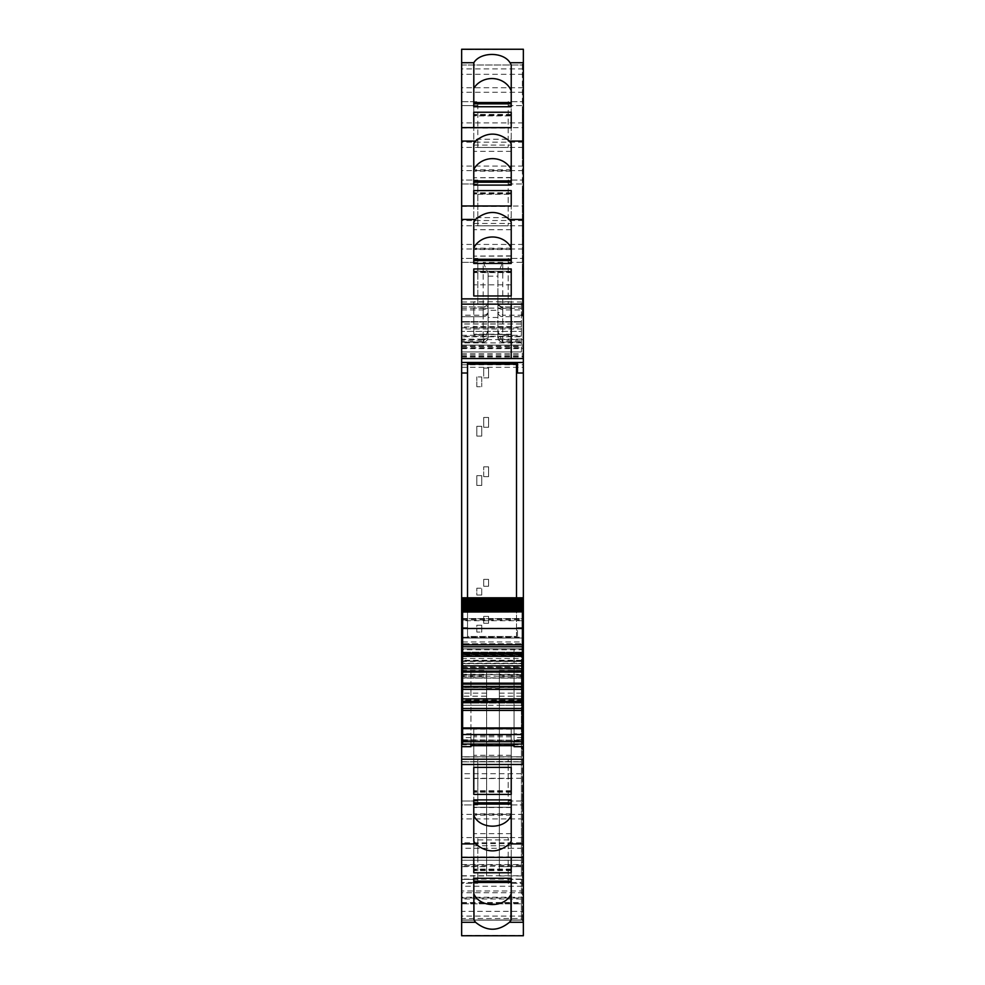 <?xml version="1.0" encoding="UTF-8"?>
<svg xmlns="http://www.w3.org/2000/svg" width="985" height="985" viewBox="0 0 985 985"><rect width="100%" height="100%" fill="white"/><g stroke="black" fill="none" stroke-linecap="round" stroke-linejoin="round"><path stroke-width="0.74" stroke-dasharray="4.92 3.69" d="M467.518 597.796L467.518 636.482L467.518 627.667L462.63 627.667M516.497 597.796L516.497 636.482L467.518 636.482L467.518 638.009L462.63 638.009L522.37 638.046L467.518 637.517L467.518 362.505M467.518 364.191L516.497 364.191L516.497 636.482L467.518 636.482L467.518 364.191L467.518 627.667L461.645 627.667M467.518 373.007L461.645 373.007M522.37 194.87L522.37 196.003L523.355 196.003L523.355 194.87L522.37 194.87L522.37 237.348L523.355 237.348L522.37 237.348L522.37 235.883L523.355 235.883L523.355 205.976L461.645 206.394L461.645 262.33L477.811 262.33L461.645 262.33L477.811 262.33L477.811 258.415L477.811 297.593L477.811 262.33M461.645 262.33L461.645 258.415L477.811 258.415L461.645 258.415L461.645 206.394M523.355 194.87L523.355 258.415L523.355 221.366L522.37 221.366L523.355 220.825L523.355 206.394M508.174 258.415L508.174 304.205L508.174 258.415L508.174 262.33L508.174 258.415L523.355 258.415L523.355 262.33L523.355 258.415L508.174 258.415M477.811 304.205L508.174 304.205L477.811 304.205L477.811 301.508L477.811 304.205M477.811 301.508L477.811 297.593L477.811 301.508M473.773 223.447L511.227 223.447L511.227 205.963L511.227 256.137L511.227 249.525L473.773 249.525L473.773 205.963L473.773 217.623L511.227 217.623M522.37 116.513L522.37 117.646L523.355 117.646L523.355 116.513L522.37 116.513L522.37 158.991L523.355 158.991L522.37 158.991L522.37 157.526L523.355 157.526L523.355 127.619L461.645 128.038L461.645 183.973L477.811 183.973L461.645 183.973L477.811 183.973L477.811 180.058L477.811 219.236L477.811 183.973M461.645 183.973L461.645 180.058L477.811 180.058L461.645 180.058L461.645 128.038M523.355 116.513L523.355 180.058L523.355 143.01L522.37 143.01L523.355 142.468L523.355 128.038M508.174 180.058L508.174 225.848L508.174 180.058L508.174 183.973L508.174 180.058L523.355 180.058L523.355 183.973L523.355 180.058L508.174 180.058M477.811 225.848L508.174 225.848L477.811 225.848L477.811 223.152L477.811 225.848M477.811 223.152L477.811 219.236L477.811 223.152M473.773 145.09L511.227 145.09L511.227 127.607L511.227 177.78L511.227 171.168L473.773 171.168L473.773 127.607L473.773 139.267L511.227 139.267M523.355 49.262L461.645 49.681L461.645 105.617L477.811 105.617L461.645 105.617L477.811 105.617L477.811 101.701L477.811 140.88L477.811 105.617M523.355 111.711L522.37 111.711L523.355 111.391L523.355 112.401L523.355 64.653L522.37 64.653L523.355 64.111L523.355 49.681M523.355 64.653L523.355 336.771L461.645 336.771L461.645 331.379L521.397 331.379L461.645 331.379L521.397 331.379L521.397 336.254L521.397 302.001L521.397 351.953L461.645 351.953L461.645 324.028L521.397 324.028L521.397 326.921L461.645 326.921M508.174 101.701L508.174 147.491L508.174 101.701L508.174 105.617L508.174 101.701L523.355 101.701L523.355 105.617L523.355 101.701L508.174 101.701M477.811 147.491L508.174 147.491L477.811 147.491L477.811 144.795L477.811 147.491M477.811 144.795L477.811 140.88L477.811 144.795M523.355 68.901L461.645 68.901L461.645 105.617M461.645 64.985L523.355 64.985L461.645 65.01L461.645 316.69L483.192 316.69A4.9 4.9 -0 0 0 488.092 311.789A4.9 4.9 0 0 1 483.192 316.69L483.192 315.212A4.9 3.423 180 0 0 488.092 311.789L488.092 311.789A4.9 4.9 0 0 1 483.192 316.69A4.9 4.9 0 0 0 488.092 311.789L488.092 302.001C487.797 304.968 486.171 306.606 483.192 306.889L483.192 315.212L461.645 315.212L461.645 306.889L483.192 306.889C486.171 306.606 487.797 304.968 488.092 302.001L488.092 311.789M461.645 315.212L461.645 316.69L483.192 316.69L483.192 262.33L488.092 273.276L488.092 310.3L497.893 310.3L497.893 331.846L502.781 341.894L521.397 341.894L521.397 340.847L502.781 340.847L502.781 342.152L521.397 342.152M461.645 309.918L483.192 309.918L483.192 339.135L461.645 339.135L461.645 306.889L483.192 306.889A4.9 4.9 0 0 0 488.092 302.001L461.645 302.001M461.645 339.135L461.645 342.152L483.192 342.152L483.192 340.847L488.092 337.252L488.092 302.001A4.9 4.9 0 0 1 483.192 306.889L483.192 309.918L488.092 308.046M461.645 342.152L483.192 342.152A4.9 4.9 139.5 0 0 488.092 337.252C487.87 340.17 486.233 341.795 483.192 342.152A4.9 4.9 0 0 0 488.092 337.252L488.092 330.431L483.192 341.894L483.192 335.294L483.192 340.847L461.645 340.847L461.645 342.152L483.192 342.152L483.192 339.135A4.9 1.871 0 0 0 488.092 337.252L487.957 338.409M461.645 351.953L521.397 351.953L461.645 351.953L461.645 340.847M497.893 317.465L488.092 317.465L488.092 331.846M521.397 351.953L521.397 326.921M521.397 323.942L461.645 323.942L461.645 329.027L521.397 329.027L521.397 324.028M521.397 322.07L461.645 322.07L521.397 322.07M461.645 329.027L461.645 331.379M521.397 329.027L521.397 331.379M468.503 331.379L467.518 331.379M523.355 336.771L523.355 339.665L461.645 339.665L461.645 336.771M523.355 339.665L523.355 357.038L523.355 345.095L461.645 345.095L461.645 347.914L523.355 347.914M461.645 339.665L461.645 345.095L523.355 345.095L523.355 677.003L521.397 677.003L521.397 658.522L521.397 661.452L461.645 660.972L461.645 663.2L521.397 663.2L521.397 660.972L468.503 660.972L521.397 660.972M461.645 347.914L461.645 357.038L461.645 345.095L523.355 345.095M461.645 660.972L466.533 660.972L461.645 661.452L461.645 345.095M466.533 660.972L468.503 660.972L466.533 660.972M461.645 672.299L521.397 672.299L521.397 676.153L461.645 676.153L461.645 663.2M521.397 672.299L521.397 663.2M521.397 676.153L521.397 678.111L461.645 678.111L521.397 678.111L521.397 677.003M461.645 676.153L461.645 648.82L461.645 671.77L521.397 671.77L521.397 667.14L521.397 705.285L461.645 705.285L461.645 696.186L486.627 696.186L486.627 670.342L486.627 875.961L486.627 696.186M461.645 667.473L523.355 667.473L523.355 677.003M523.355 667.473L523.355 649.78L461.645 649.78M523.355 911.371L523.355 919.99L461.645 919.99L461.645 911.371L523.355 911.371L523.355 649.78M521.397 879.112L521.397 882.486L461.645 882.486L461.645 879.112L521.397 879.112L521.397 843.64L521.397 862.761L523.355 862.761M461.645 879.112L461.645 860.25L521.397 860.287L461.645 860.25L521.397 860.213L521.397 756.837L461.645 756.8L461.645 848.257L521.397 848.257M499.358 696.186L521.397 696.186L521.397 670.908L521.397 866.652L499.358 866.652L499.358 670.342L499.358 875.961L499.358 866.652L521.397 866.652C521.397 878.657 521.397 878.657 521.397 866.652C521.397 878.657 521.397 878.657 521.397 866.652L521.397 756.837M521.397 683.762L461.645 683.762L461.645 744.832L521.397 744.832M521.397 663.668L461.645 663.668L461.645 653.166L521.397 653.166L521.397 663.447L461.645 663.447L521.397 663.447L521.397 687.653L521.397 671.77M521.397 677.865L461.645 677.865L461.645 687.653L461.645 671.77M461.645 677.865L461.645 663.668M521.397 655.271L521.397 653.166L461.645 653.166L461.645 667.596L521.397 667.596L521.397 655.271L461.645 655.271M461.645 667.596L461.645 918.525L521.397 918.525L521.397 667.596M521.397 918.525L521.397 920.125L461.645 920.125L461.645 918.525M461.645 903.023L521.397 903.023L521.397 890.982L461.645 890.982L461.645 903.873L521.397 903.873L461.645 903.873L461.645 902.519L461.645 920.125M461.645 902.519L521.397 902.519L521.397 920.125M461.645 890.982L461.645 886.254L521.397 886.254L521.397 890.982M521.397 882.486L521.397 886.254M461.645 882.486L461.645 886.254M521.397 860.213L521.397 862.761M461.645 860.213L461.645 866.332L521.397 866.221M461.645 911.371L461.645 866.332M477.811 879.383L477.811 837.509L477.811 883.299L477.811 879.383L461.645 879.383L477.811 879.383L461.645 879.383L461.645 920.015L523.355 920.015L523.355 883.299L523.355 920.347L522.37 920.347L523.355 920.889L523.355 935.738M508.174 883.299L508.174 837.509L508.174 883.299L508.174 879.383L508.174 883.299L523.355 883.299L523.355 879.383L523.355 883.299L508.174 883.299M477.811 837.509L508.174 837.509L477.811 837.509M461.645 879.383L461.645 883.311L477.811 883.299L461.645 883.311L461.645 935.738M461.645 856.962L461.645 842.84L523.355 842.84L523.355 857.393L461.645 856.962L461.645 804.942L477.811 804.942L477.811 765.764L477.811 804.942L477.811 801.027L461.645 801.027L461.645 804.942L477.811 804.942L477.811 801.027L461.645 801.027L477.811 801.027M473.773 845.733L511.227 845.733L511.227 857.393L511.227 839.909L473.773 839.909L473.773 857.393L473.773 807.22L473.773 839.909M523.355 842.84L523.355 827.474L522.37 827.474L522.37 826.009L523.355 826.009L522.37 826.009L522.37 869.029L522.37 866.849L523.355 866.849L522.37 867.354M461.645 842.84L461.645 801.027M522.37 841.559L523.355 841.559L523.355 804.942L523.355 841.99L522.37 841.99L523.355 842.532L523.355 856.962M508.174 804.942L508.174 759.152L508.174 804.942L508.174 801.027L508.174 804.942L523.355 804.942L523.355 801.027L523.355 804.942L508.174 804.942M477.811 759.152L508.174 759.152L477.811 759.152L477.811 761.848L477.811 759.152M477.811 761.848L477.811 765.764L477.811 761.848M470.953 746.667L470.953 671.278L514.047 671.278L514.047 745.682L514.047 671.278L470.953 671.278L514.047 671.278L514.047 733.788L522.37 733.763L522.37 744.007L462.63 744.007L462.63 733.763L470.953 733.763L470.953 740.215L462.63 740.215M514.047 746.667L514.047 671.278L470.953 671.278L470.953 733.763M470.953 744.069L470.953 740.215M462.63 741.188L470.953 741.188M517.482 373.007L517.482 362.505M461.645 756.837L461.645 848.257M521.397 756.96L461.645 756.96L461.645 705.285L461.645 875.961L461.645 696.186M461.645 683.762L461.645 705.285L486.627 705.285M461.645 756.96L461.645 744.832M461.645 761.848L521.397 761.824L461.645 761.848M523.355 627.667L517.482 627.667L517.482 637.517M488.585 623.259L488.585 616.401L483.684 616.401L483.684 623.259L483.684 616.401L488.585 616.401L488.585 623.259L483.684 623.259L483.684 616.401L488.585 616.401L488.585 623.259L483.684 623.259L483.684 616.401L488.585 616.401L488.585 623.259L483.684 623.259L488.585 623.259M488.585 586.235L488.585 579.377L483.684 579.377L483.684 586.235L483.684 579.377L488.585 579.377L488.585 586.235L483.684 586.235L483.684 579.377L488.585 579.377L488.585 586.235L483.684 586.235L483.684 579.377L488.585 579.377L488.585 586.235L483.684 586.235L488.585 586.235M483.684 476.629L483.684 466.841L488.585 466.841L483.684 466.841L483.684 468.626L483.684 466.841L488.585 466.841L488.585 476.629L488.585 466.841L488.585 476.629L483.684 476.629L483.684 466.841L488.585 466.841L488.585 476.629L483.684 476.629M488.585 427.268L488.585 417.468L483.684 417.468L483.684 427.268L483.684 417.468L488.585 417.468L488.585 427.268L483.684 427.268L483.684 417.468L488.585 417.468L488.585 427.268L483.684 427.268L483.684 417.468L488.585 417.468L488.585 427.268L483.684 427.268L488.585 427.268M488.585 377.908L483.684 377.908L483.684 368.107L488.585 368.107L483.684 368.107L483.684 369.892L483.684 368.107L488.585 368.107L488.585 377.908L488.585 368.107L488.585 377.908L483.684 377.908L483.684 368.107L488.585 368.107L488.585 377.908L483.684 377.908L488.585 377.908M522.37 273.227L523.355 272.685L523.355 314.24L522.37 314.24L522.37 266.639L522.37 314.24L523.355 314.24L523.355 220.825M522.37 220.825L522.37 267.649L522.37 221.366L523.355 221.366L523.355 258.033L522.37 258.033M522.37 315.705L523.355 315.705M473.773 271.269L473.773 284.837L473.773 271.269L511.227 271.269L473.773 271.146M473.773 222.142L473.773 260.569M511.227 260.569L511.227 222.142M511.227 271.269L511.227 272.623L473.773 272.623M511.227 271.146L511.227 272.623M511.227 284.837L473.773 284.837M511.227 334.21L473.773 334.21L511.227 334.494L511.227 295.98L511.227 301.804L473.773 301.804L473.773 334.469L511.227 334.494L511.227 327.882L473.773 327.882L473.773 301.804M511.227 301.804L511.227 327.882M473.773 334.21L473.773 327.882M522.37 190.425L523.355 190.068L522.37 190.068L522.37 235.883L523.355 235.883L523.355 142.468M522.37 196.003L522.37 191.324L523.355 191.324L523.355 190.068M522.37 190.068L522.37 191.324M523.355 190.425L523.355 189.083L522.37 189.083L522.37 143.01L523.355 143.01L523.355 179.676L522.37 179.676M523.355 179.676L523.355 189.083L522.37 189.292L522.37 142.468M508.174 262.33L523.355 262.33M473.773 206.481L473.773 185.106L473.773 206.481L511.227 206.481L511.227 194.267L473.773 194.267M473.773 143.785L473.773 182.213M511.227 182.213L511.227 143.785M511.227 194.267L511.227 206.481M511.227 223.447L511.227 249.525M511.227 256.112L473.773 256.112L473.773 217.623M511.227 255.854L473.773 256.112M473.773 255.854L473.773 249.525M522.37 64.111L522.37 157.526L523.355 157.526L523.355 64.111M522.37 117.646L522.37 112.967L523.355 112.967L523.355 111.391M522.37 111.391L522.37 112.967M522.37 111.711L522.37 64.653M473.773 128.124L473.773 106.749L473.773 128.124L511.227 128.124L511.227 106.749L511.227 115.91L473.773 115.91M473.773 62.794L473.773 103.856M511.227 103.856L511.227 64.985M511.227 128.124L511.227 115.91M511.227 145.09L511.227 171.168M511.227 177.756L473.773 177.756L473.773 139.267M511.227 177.497L473.773 177.756M473.773 177.497L473.773 171.168M521.397 339.135L502.781 339.135A4.9 1.871 180 0 1 497.893 337.252L497.893 311.789A4.9 4.9 0 0 0 502.781 316.69L521.397 316.69L502.781 316.69A4.9 4.9 180 0 1 497.893 311.789L497.893 273.276L502.781 262.33L502.781 302.001L521.397 302.001M497.893 273.276L497.893 310.3M488.092 273.276L488.092 302.001M488.092 317.465L488.092 310.3M502.781 341.894L502.781 335.294L502.781 340.847L497.893 337.252A4.9 4.9 0 0 0 497.905 337.695L497.893 337.252C498.176 340.231 499.814 341.869 502.781 342.152C499.74 341.795 498.114 340.17 497.893 337.252L497.893 331.846M521.397 696.186L521.397 705.285L499.358 705.285M499.358 670.342L521.397 670.342L499.358 670.908M522.37 883.68L522.37 874.274L523.355 874.274L523.355 883.68L522.37 883.68L522.37 920.347M523.355 883.68L523.355 920.347M522.37 868.425L523.355 868.425L523.355 872.033L522.37 872.033L522.37 866.849M522.37 790.068L523.355 790.068L523.355 793.676L522.37 793.676L522.37 749.117L522.37 796.939L523.355 796.939L523.355 795.708L523.355 805.324L522.37 805.324L522.37 841.99L522.37 827.474L523.355 827.474L523.355 920.889M523.355 805.324L523.355 841.99L522.37 841.99L522.37 870.506L522.37 868.684L523.355 868.684M522.37 920.889L522.37 868.684M522.37 874.274L522.37 872.599L523.355 873.289L522.37 872.932M522.37 872.033L522.37 873.289M511.227 881.144L511.227 920.015M511.227 869.398L511.227 856.876L511.227 878.251L511.227 869.398L473.773 869.398L473.773 878.251L473.773 856.876L473.773 869.398M473.773 881.144L473.773 920.015M511.227 856.876L473.773 856.876M511.227 845.733L511.227 807.244L473.773 807.244M511.227 839.909L511.227 807.244M522.37 790.327L522.37 792.149L522.37 790.327L523.355 789.97L523.355 796.717L523.355 794.242L522.37 794.575L523.355 794.242M522.37 796.939L522.37 842.532M522.37 794.242L522.37 805.324M522.37 793.676L522.37 794.575M523.355 796.939L523.355 842.532M522.37 763.634L523.355 763.634L523.355 790.327M523.355 763.634L523.355 749.117L522.37 749.117M473.773 841.215L473.773 802.787M511.227 841.227L511.227 802.787M511.227 791.041L511.227 778.519L511.227 799.894L511.227 791.041L473.773 791.041L473.773 799.894L473.773 778.519L473.773 791.041M511.227 778.519L473.773 778.519M473.773 767.377L473.773 728.863L473.773 767.377M511.227 728.888L511.227 767.389L511.227 728.888L473.773 728.888M511.227 761.553L473.773 761.553M514.047 744.069L514.047 740.215L522.37 740.215M514.047 741.188L522.37 741.188M522.37 747.652L523.355 747.652M522.37 627.667L517.482 627.667L517.482 638.009M522.37 257.196L523.355 257.196M523.355 273.227L523.355 258.033M522.37 763.19L523.355 763.19L523.355 749.117M523.355 763.19L523.355 790.672L523.355 788.997L522.37 788.997M523.355 790.068L523.355 788.997M523.355 793.676L523.355 794.575M508.174 801.027L523.355 801.027L508.174 801.027M523.355 841.559L523.355 867.354M523.355 868.425L523.355 866.849M523.355 872.033L523.355 873.289M523.355 874.274L523.355 872.932M508.174 879.383L523.355 879.383L508.174 879.383M508.174 105.617L523.355 105.617L508.174 105.617M523.355 101.32L522.37 101.32M523.355 117.646L523.355 112.967M508.174 183.973L523.355 183.973L508.174 183.973M523.355 196.003L523.355 191.324M511.227 272.316L473.773 272.316M522.37 235.883L523.355 235.883M522.37 178.839L523.355 178.839M511.227 193.959L473.773 193.959M522.37 157.526L523.355 157.526M522.37 100.482L523.355 100.482M511.227 115.602L473.773 115.602M497.905 337.695A4.9 4.9 0 0 0 502.719 342.152L502.781 306.889A4.9 4.9 0 0 1 497.893 302.001A4.9 4.9 180 0 0 502.781 306.889L521.397 306.889L502.781 306.889L502.781 308.367L521.397 308.367M522.37 827.474L523.355 827.474M522.37 884.518L523.355 884.518M511.227 807.503L473.773 807.503M511.227 813.832L473.773 813.832M522.37 806.161L523.355 806.161M511.227 729.146L473.773 729.146M511.227 735.475L473.773 735.475M461.645 304.143L461.645 358.54L511.227 358.54L511.227 304.143L461.645 304.143L511.227 304.143L511.227 358.54L461.645 358.54L461.645 304.143M481.727 625.216L481.727 632.074L476.826 632.074L476.826 625.216L481.727 625.216L481.727 632.074L476.826 632.074L476.826 625.216L481.727 625.216M481.727 595.051L476.826 595.051L476.826 588.193L481.727 588.193L481.727 595.051L476.826 595.051L476.826 588.193L481.727 588.193L481.727 595.051M481.727 475.656L481.727 485.445L476.826 485.445L476.826 475.656L481.727 475.656L481.727 485.445L476.826 485.445L476.826 475.656L481.727 475.656M481.727 436.084L476.826 436.084L476.826 426.283L481.727 426.283L481.727 436.084L476.826 436.084L476.826 426.283L481.727 426.283L481.727 436.084M476.826 386.723L476.826 376.923L476.826 386.723L481.727 386.723L476.826 386.723M481.727 376.923L481.727 386.723L481.727 376.923L476.826 376.923L481.727 376.923M462.63 739.784L514.047 740.215M514.047 728.297L522.37 728.297L522.37 648.906L462.63 648.906L522.37 648.906L522.37 638.046L462.63 638.046L462.63 643.71L522.37 643.71L462.63 643.71L462.63 733.763M462.63 637.221L522.37 637.221L522.37 638.046L462.63 638.046L462.63 600.739M522.37 637.221L522.37 597.796M462.63 603.768L522.37 603.768M462.63 605.64L522.37 605.64M462.63 607.314L522.37 607.314M462.63 608.779L522.37 608.779M462.63 610.06L522.37 610.06M462.63 611.119L522.37 610.885M522.37 628.504L522.37 618.543L522.37 628.504M522.37 655.087L522.37 652.156L522.37 655.087L462.63 655.087L462.63 656.318L462.63 652.156L462.63 655.087M522.37 698.919L522.37 703.081L522.37 698.919L462.63 698.919L462.63 703.081L462.63 698.919M522.37 728.297L522.37 733.763M462.63 618.728L462.63 628.504L462.63 618.728L522.37 618.728M462.63 597.796L462.63 599.459M522.37 646.763L462.63 646.763M522.37 656.318L462.63 656.318M522.37 652.156L462.63 652.156L522.37 652.156M522.37 668.803L462.63 668.803M522.37 686.434L462.63 686.434M522.37 700.15L462.63 700.15M522.37 703.081L462.63 703.081L522.37 703.081M514.047 733.788L514.047 739.784L522.37 739.784M497.893 304.931L502.781 308.367L502.781 315.212L497.893 311.789A4.9 4.9 0 0 0 502.781 316.69L502.781 315.212L521.397 315.212M523.355 244.44L461.645 244.44M523.355 248.983L461.645 248.983M523.355 225.787L461.645 225.787M523.355 220.517L461.645 220.517M523.355 166.083L461.645 166.083M523.355 170.627L461.645 170.627M523.355 147.43L461.645 147.43M523.355 142.16L461.645 142.16M523.355 87.727L461.645 87.727M523.355 92.27L461.645 92.27M461.645 101.701L477.811 101.701L461.645 101.701M523.355 74.306L461.645 74.306M523.355 122.903L461.645 122.903M521.397 336.254L461.645 336.254M502.781 262.33L483.192 262.33M461.645 308.367L483.192 308.367A4.9 3.423 180 0 0 488.092 304.931M461.645 341.894L483.192 341.894M461.645 346.031L521.397 346.031M521.397 342.879L461.645 342.879M461.645 327.857L521.397 327.857M521.397 321.75L461.645 321.75L521.397 321.75M461.645 356.274L523.355 356.274M461.645 356.718L523.355 356.718M461.645 355.043L523.355 355.043M461.645 348.604L523.355 348.604M461.645 346.905L523.355 346.905M461.645 348.665L523.355 348.665M461.645 353.738L523.355 353.738M461.645 364.77L523.355 364.77M461.645 367.306L523.355 367.306M461.645 658.522L521.397 658.522M461.645 661.267L521.397 661.267M461.645 669.012L521.397 669.012M521.397 671.167L461.645 671.167M521.397 674.663L461.645 674.663M523.355 653.72L461.645 653.72M521.397 843.64L461.645 843.64M461.645 761.7L521.397 761.7M521.397 740.203L461.645 740.203M486.627 688.663L499.358 688.663M461.645 667.14L521.397 667.14M521.397 687.555L461.645 687.555M461.645 674.356L521.397 674.356M521.397 660.295L461.645 660.295M521.397 654.569L461.645 654.569M521.397 653.166L461.645 653.166L521.397 653.166M521.397 653.289L461.645 653.289M461.645 687.715L521.397 687.715M521.397 898.973L461.645 898.973M461.645 898L521.397 898M461.645 875.751L521.397 875.751M461.645 864.584L521.397 864.584M523.355 916.099L461.645 916.099M523.355 892.73L461.645 892.73M523.355 897.273L461.645 897.273M523.355 935.319L461.645 935.319M523.355 837.57L461.645 837.57M523.355 814.373L461.645 814.373M523.355 818.917L461.645 818.917M470.953 737.617L462.63 737.617M521.397 865.15L461.645 865.15M521.397 778.31L461.645 778.31M521.397 773.681L461.645 773.681M521.397 700.655L461.645 700.655M486.627 693.157L461.645 693.157M461.645 675.242L486.627 675.242M462.63 866.652L486.627 866.652L462.63 866.652M461.645 676.67L486.627 676.67M461.645 670.908L486.627 670.908M523.355 69.541L522.37 69.541M502.781 306.889A4.9 4.9 0 0 1 497.893 302.001L502.781 302.001L502.781 316.69A4.9 4.9 0 0 1 497.893 311.789M488.092 276.132L497.893 276.132M522.37 299.723L523.355 299.723M522.37 275.726L523.355 275.726M522.37 271.897L523.355 271.897M522.37 273.03L523.355 273.03M522.37 272.242L523.355 272.242M522.37 268.646L523.355 268.646M522.37 267.046L523.355 267.046M522.37 267.403L523.355 267.403L522.37 267.44M522.37 266.418L523.355 266.418M522.37 300.166L523.355 300.166M522.37 276.293L523.355 276.293M522.37 274.359L523.355 274.359M522.37 273.288L523.355 273.288M522.37 269.681L523.355 269.681M522.37 268.425L523.355 268.425M522.37 268.782L523.355 268.782M522.37 737.617L514.047 737.617M522.37 787.064L523.355 787.064M522.37 790.13L523.355 790.13M522.37 794.932L523.355 794.932M522.37 795.917L523.355 795.917L522.37 795.954M522.37 865.421L523.355 865.421M522.37 868.487L523.355 868.487M523.355 110.726L522.37 110.726M522.37 112.068L523.355 112.068M523.355 116.575L522.37 116.575M522.37 119.579L523.355 119.579M522.37 143.441L523.355 143.441M523.355 194.931L522.37 194.931M522.37 197.936L523.355 197.936M522.37 221.81L523.355 221.81M511.227 271.811L473.773 271.811M511.227 308.071L473.773 308.071M511.227 326.527L473.773 326.527M522.37 197.369L523.355 197.369M522.37 193.54L523.355 193.54M522.37 194.673L523.355 194.673M522.37 193.885L523.355 193.885M522.37 190.29L523.355 190.29M522.37 188.689L523.355 188.689M522.37 188.061L523.355 188.061M511.227 192.912L473.773 192.912M511.227 193.442L473.773 193.442M511.227 229.714L473.773 229.714M511.227 248.171L473.773 248.171M522.37 119.013L523.355 119.013M522.37 115.183L523.355 115.183M522.37 116.316L523.355 116.316M522.37 115.528L523.355 115.528M522.37 111.933L523.355 111.933M522.37 110.332L523.355 110.332M522.37 110.689L523.355 110.689M522.37 109.704L523.355 109.704M511.227 114.556L473.773 114.556M511.227 115.085L473.773 115.085M511.227 151.358L473.773 151.358M511.227 169.814L473.773 169.814M497.893 308.046L502.781 309.918L521.397 309.918M499.358 676.67L521.397 676.67M499.358 675.242L521.397 675.242M499.358 693.157L521.397 693.157M523.355 865.987L522.37 865.987M522.37 869.817L523.355 869.817M522.37 869.472L523.355 869.472M522.37 873.067L523.355 873.067M522.37 874.668L523.355 874.668M522.37 874.311L523.355 874.311M522.37 875.296L523.355 875.296M511.227 870.445L473.773 870.445M511.227 869.915L473.773 869.915M511.227 869.09L473.773 869.09M511.227 815.186L473.773 815.186M511.227 833.642L473.773 833.642M523.355 787.631L522.37 787.631M522.37 791.46L523.355 791.46M522.37 791.115L523.355 791.115M522.37 794.71L523.355 794.71M522.37 796.311L523.355 796.311M511.227 792.088L473.773 792.088M511.227 791.558L473.773 791.558M511.227 790.733L473.773 790.733M511.227 736.829L473.773 736.829M511.227 755.286L473.773 755.286M462.63 641.961L522.37 641.961M514.047 648.906L514.047 671.278M522.37 620.698L462.63 620.698M462.63 619.109L522.37 619.109M522.37 601.342L462.63 601.342M462.63 628.319L522.37 628.319M462.63 620.021L522.37 620.021M462.63 740.388L522.37 740.388M462.63 728.297L470.953 728.297M461.645 335.294L483.192 335.294C486.171 335.011 487.797 333.373 488.092 330.394M521.397 321.59L461.645 321.59L521.397 321.59M461.645 357.038L523.355 357.038M461.645 661.452L521.397 661.452M523.355 648.82L461.645 648.82M521.397 687.653L461.645 687.653M461.645 920.15L521.397 920.15M521.397 865.187L461.645 865.187M461.645 756.8L521.397 756.8M461.645 683.725L521.397 683.725M461.645 875.961L486.627 875.961M461.645 670.342L486.627 670.342M485.95 341.302L487.292 339.936M497.893 330.394C498.176 333.373 499.814 335.011 502.781 335.294L521.397 335.294M522.37 271.207L523.355 271.207M522.37 273.387L523.355 273.387M522.37 266.639L523.355 266.639M522.37 267.649L523.355 267.649M522.37 272.685L523.355 272.685M522.37 274.864L523.355 274.864M522.37 268.105L523.355 268.105M522.37 269.114L523.355 269.114M522.37 790.672L523.355 790.672M522.37 788.492L523.355 788.492M522.37 795.252L523.355 795.252M522.37 869.029L523.355 869.029M522.37 873.609L523.355 873.609M522.37 872.599L523.355 872.599M522.37 112.401L523.355 112.401M522.37 118.151L523.355 118.151M522.37 115.971L523.355 115.971M522.37 190.758L523.355 190.758M522.37 189.748L523.355 189.748M522.37 196.507L523.355 196.507M522.37 194.328L523.355 194.328M522.37 192.851L523.355 192.851M522.37 195.03L523.355 195.03M522.37 188.283L523.355 188.283M522.37 189.292L523.355 189.292M511.227 192.789L473.773 192.789M511.227 256.137L473.773 256.137M522.37 114.494L523.355 114.494M522.37 116.673L523.355 116.673M522.37 109.926L523.355 109.926M522.37 110.936L523.355 110.936M511.227 114.432L473.773 114.432M511.227 177.78L473.773 177.78M499.358 875.961L521.397 875.961M522.37 870.506L523.355 870.506M522.37 868.327L523.355 868.327M522.37 875.074L523.355 875.074M522.37 874.064L523.355 874.064M511.227 870.568L473.773 870.568M511.227 807.22L473.773 807.22M522.37 792.149L523.355 792.149M522.37 789.97L523.355 789.97M522.37 796.717L523.355 796.717M522.37 795.708L523.355 795.708M511.227 792.211L473.773 792.211M511.227 728.863L473.773 728.863M497.893 337.252L498.028 338.409M498.693 339.936L500.023 341.302M462.63 618.543L522.37 618.543"/><path stroke-width="1.48" d="M462.63 627.667L461.645 627.667L461.645 638.046L462.63 638.009L461.645 638.046L461.645 643.71L462.63 643.71M467.518 373.007L461.645 373.007L461.645 362.505L467.518 362.505L467.518 597.796M461.645 373.007L461.645 627.667M517.482 373.007L523.355 373.007L523.355 315.705L522.37 315.705L522.37 314.24L523.355 314.24L523.355 298.874L461.645 298.874L461.645 304.143L511.227 304.143L461.645 304.143L461.645 358.54L511.227 358.54L511.227 304.143L511.227 358.54L461.645 358.54L461.645 362.455L523.355 362.455L517.482 362.505L517.482 373.007L523.355 373.007L523.355 627.667L522.37 627.667M461.645 49.262L523.355 49.25L461.645 49.25L461.645 219.433L475.558 219.433L473.773 222.142L473.773 263.463L511.227 263.463L511.227 260.569L473.773 260.569L473.773 263.463M461.645 219.433L461.645 298.874M523.355 49.262L523.355 298.874M475.558 219.433C486.861 210.174 498.151 210.174 509.442 219.433L511.227 222.142L511.227 263.463M473.773 268.954L473.773 295.98L473.773 268.954L511.227 268.954L511.227 295.98L511.227 268.954M473.773 295.98L511.227 295.98M461.645 141.077L475.558 141.077L473.773 143.785L473.773 185.106L511.227 185.106L511.227 182.213L473.773 182.213L473.773 185.106M475.558 141.077C486.861 131.818 498.151 131.818 509.442 141.077L511.227 143.785L511.227 185.106M473.773 190.597L473.773 205.963L473.773 190.597L511.227 190.597L511.227 205.963L511.227 190.597M473.773 106.749L511.227 106.749L511.227 103.856L473.773 103.856L473.773 106.749L473.822 62.72C480.483 51.7 503.372 51.7 510.033 62.72L511.227 64.985L511.227 106.749M473.773 112.241L473.773 127.607L473.773 112.241L511.227 112.241L511.227 127.607L511.227 112.241M461.645 68.901L461.645 64.985M461.645 922.28L461.645 857.393L523.355 857.393L461.645 857.393L461.645 843.923L475.558 843.923C486.861 853.182 498.151 853.182 509.442 843.923L523.355 843.923L523.355 935.75L461.645 935.75L461.645 922.28L475.57 922.28C486.861 931.527 498.151 931.527 509.43 922.28L511.227 920.015L511.227 878.251L511.227 881.144L473.773 881.144L473.773 878.251L474.007 920.015L473.773 894.232M475.57 922.28L474.007 920.015M473.773 878.251L511.227 878.251M511.227 872.759L511.227 857.393L511.227 872.759L473.773 872.759L473.773 857.393L473.773 872.759M511.227 841.215L511.227 799.894L473.773 799.894L473.773 802.787L511.227 802.787L511.227 799.894M509.442 843.923L511.227 841.227M523.355 843.923L523.355 747.652L522.37 747.652L522.37 749.117L523.355 749.117M461.645 843.923L461.645 746.667L470.953 746.667L470.953 744.069M475.558 843.923L473.773 841.227M473.773 841.215L473.773 799.894M511.227 767.389L511.227 794.403L511.227 767.377L473.773 767.377L473.773 794.403L473.773 767.377M511.227 794.415L473.773 794.403M514.047 744.069L514.047 746.667L523.355 746.667L523.355 747.652M462.63 740.215L461.645 740.215L461.645 746.667M461.645 741.188L462.63 741.188M461.645 740.215L461.645 643.71M517.482 363.157L467.518 363.157M522.37 315.705L522.37 314.24M511.227 247.937A20.574 18.641 0 0 0 492.5 236.991A20.574 18.641 0 0 0 473.773 247.937M511.227 169.58A20.574 18.641 0 0 0 492.5 158.634A20.574 18.641 0 0 0 473.773 169.58M511.227 90.768A20.574 18.641 0 0 0 493.337 78.591A20.574 18.641 0 0 0 473.773 88.428M510.993 920.015L510.993 894.232C504.517 907.973 480.483 907.973 474.007 894.232M522.37 749.117L522.37 747.652M511.227 815.42C505.022 829.764 479.978 829.764 473.773 815.42M523.355 746.667L523.355 741.188L522.37 741.188M523.355 315.705L523.355 314.24M522.37 648.906L523.355 648.906L523.355 740.215L522.37 740.215M523.355 740.215L523.355 741.188M522.37 641.961L523.355 641.961L523.355 638.046L522.37 638.009L523.355 638.046L523.355 627.667M523.355 648.906L523.355 641.961M514.047 745.682L470.953 745.682M462.63 603.854L462.63 601.712L522.37 601.712L462.63 601.761L462.63 597.796L522.37 597.796L462.63 597.796L522.37 597.796L522.37 610.885L462.63 610.885L462.63 611.882L522.37 611.377M462.63 599.508L522.37 599.459L462.63 599.459L462.63 600.739L522.37 600.739M522.37 603.854L462.63 603.768L462.63 604.888L522.37 604.888M522.37 605.75L462.63 605.64L462.63 606.686L522.37 606.686M522.37 607.449L462.63 607.314L462.63 608.287L522.37 608.287M522.37 608.964L462.63 608.779L462.63 609.69L522.37 609.69M522.37 610.269L462.63 610.06L462.63 610.885M522.37 612.042L522.37 644.806L462.63 644.806L462.63 612.042L522.37 611.882M522.37 644.806L522.37 656.318L462.63 656.318L462.63 653.991L522.37 653.991M522.37 683.171L462.63 683.171L462.63 684.107L522.37 684.107L522.37 656.318M522.37 684.107L522.37 744.007M462.63 684.107L462.63 708.474L522.37 708.474L462.63 708.474L462.63 744.007M462.63 683.171L462.63 672.066L522.37 672.066M522.37 671.13L462.63 671.13L462.63 672.066M462.63 671.13L462.63 656.318M522.37 653.055L462.63 653.055L462.63 653.991M462.63 653.055L462.63 646.763L522.37 646.763M462.63 644.806L462.63 646.763M462.63 611.377L522.37 611.119M462.63 608.964L462.63 608.287M462.63 607.449L462.63 606.686M462.63 605.75L462.63 604.888M462.63 602.906L522.37 602.906M522.37 665.86L462.63 665.86M522.37 668.803L462.63 668.803M522.37 686.434L462.63 686.434M522.37 689.377L462.63 689.377M522.37 698.919L462.63 698.919M522.37 727.94L462.63 727.94M467.518 364.191L516.497 364.191L516.497 597.796M523.355 304.143L511.227 304.143M509.442 219.433L523.355 219.433M511.227 205.976L461.645 205.963L511.227 205.976M509.442 141.077L523.355 141.077M511.227 127.619L461.645 127.607L511.227 127.619M461.645 62.72L473.822 62.72M510.033 62.72L523.355 62.72M509.43 922.28L523.355 922.28M523.355 764.483L461.645 764.483M523.355 759.213L461.645 759.213M462.63 737.617L461.645 737.617M523.355 358.54L511.227 358.54M523.355 737.617L522.37 737.617M511.227 259.264L473.773 259.264M511.227 180.908L473.773 180.908M511.227 102.551L473.773 102.551M473.773 882.449L511.227 882.449M473.773 804.092L511.227 804.092M461.645 648.906L462.63 648.906M522.37 643.71L523.355 643.71M462.63 641.961L461.645 641.961M462.63 597.92L522.37 597.92M462.63 598.831L522.37 598.831M522.37 701.246L462.63 701.246M462.63 702.182L522.37 702.182M462.63 710.431L522.37 710.431M522.37 728.629L462.63 728.629M462.63 734.551L522.37 734.551M462.63 741.68L522.37 741.68M523.355 935.75L461.645 935.75M462.63 597.796L522.37 597.796M462.63 628.504L522.37 628.504M462.63 744.069L522.37 744.069"/></g></svg>
